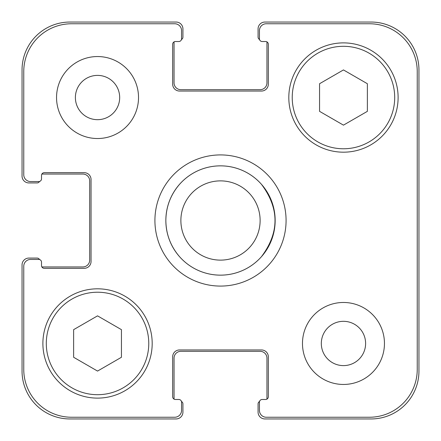 <?xml version="1.0" encoding="UTF-8"?>
<svg xmlns="http://www.w3.org/2000/svg" width="441" height="441" viewBox="0 0 441 441"><rect width="100%" height="100%" fill="white"/><g stroke="black" fill="none" stroke-linecap="round" stroke-linejoin="round"><path stroke-width="0.66" d="M260.124 220.5A39.624 39.624 0 0 1 220.5 260.124A39.624 39.624 0 0 1 180.876 220.5A39.624 39.624 0 0 0 240.312 254.815A39.624 39.624 0 0 0 240.312 186.185A39.624 39.624 0 0 0 180.876 220.5A39.624 39.624 0 0 0 240.312 254.815A39.624 39.624 0 0 0 240.312 186.185A39.624 39.624 0 0 0 180.876 220.5M154.918 220.5A65.582 65.582 0 0 1 253.288 163.705A65.582 65.582 0 0 1 253.288 277.295A65.582 65.582 0 0 1 154.918 220.5M261.485 184.355C279.511 208.45 279.511 232.55 261.485 256.645A54.651 54.651 0 0 1 179.515 256.645C170.584 246.254 166.025 234.204 165.849 220.5C166.025 206.796 170.584 194.746 179.515 184.355A54.651 54.651 0 0 1 261.485 184.355M165.849 220.5A54.651 54.651 0 0 0 247.825 267.83A54.651 54.651 0 0 0 247.825 173.17A54.651 54.651 0 0 0 165.849 220.5M121.446 357.271L97.538 371.074L73.625 357.271L73.625 329.659L97.538 315.855L121.446 329.659L121.446 357.271M367.375 111.341L343.462 125.145L319.554 111.341L319.554 83.729L343.462 69.926L367.375 83.729L367.375 111.341M148.771 343.462A51.233 51.233 0 0 0 71.916 299.092A51.233 51.233 0 0 0 71.916 387.832A51.233 51.233 0 0 0 148.771 343.462M152.189 343.462A54.651 54.651 0 0 1 70.213 390.792A54.651 54.651 0 0 1 70.213 296.137A54.651 54.651 0 0 1 152.189 343.462M394.701 97.538A51.233 51.233 0 0 0 317.845 53.168A51.233 51.233 0 0 0 317.845 141.908A51.233 51.233 0 0 0 394.701 97.538M398.113 97.538A54.651 54.651 0 0 1 316.136 144.863A54.651 54.651 0 0 1 316.136 50.208A54.651 54.651 0 0 1 398.113 97.538M417.241 71.58A47.821 47.821 0 0 0 369.42 23.759L266.27 23.759A6.83 6.83 0 0 0 259.44 30.589L259.44 38.786A2.734 2.734 0 0 0 262.169 41.52L265.587 41.52A2.734 2.734 0 0 1 268.321 44.254L268.321 84.214A6.83 6.83 0 0 1 261.485 91.044L179.515 91.044A6.83 6.83 0 0 1 172.679 84.214L172.679 44.254A2.734 2.734 0 0 1 175.413 41.52L178.831 41.52A2.734 2.734 0 0 0 181.56 38.786L181.56 30.589A6.83 6.83 0 0 0 174.73 23.759L71.58 23.759A47.821 47.821 0 0 0 23.759 71.58L23.759 174.73A6.83 6.83 0 0 0 30.589 181.56L38.786 181.56A2.734 2.734 0 0 0 41.52 178.831L41.52 175.413A2.734 2.734 0 0 1 44.254 172.679L84.214 172.679A6.83 6.83 0 0 1 91.044 179.515L91.044 261.485A6.83 6.83 0 0 1 84.214 268.321L44.254 268.321A2.734 2.734 0 0 1 41.52 265.587L41.52 262.169A2.734 2.734 0 0 0 38.786 259.44L30.589 259.44A6.83 6.83 0 0 0 23.759 266.27L23.759 369.42A47.821 47.821 0 0 0 71.58 417.241L174.73 417.241A6.83 6.83 0 0 0 181.56 410.411L181.56 402.214A2.734 2.734 0 0 0 178.831 399.48L175.413 399.48A2.734 2.734 0 0 1 172.679 396.746L172.679 356.786A6.83 6.83 0 0 1 179.515 349.956L261.485 349.956A6.83 6.83 0 0 1 268.321 356.786L268.321 396.746A2.734 2.734 0 0 1 265.587 399.48L262.169 399.48A2.734 2.734 0 0 0 259.44 402.214L259.44 410.411A6.83 6.83 0 0 0 266.27 417.241L369.42 417.241A47.821 47.821 0 0 0 417.241 369.42L417.241 71.58M138.524 97.538A40.985 40.985 0 0 1 77.043 133.033A40.985 40.985 0 0 1 77.043 62.038A40.985 40.985 0 0 1 138.524 97.538M384.453 343.462A40.985 40.985 0 0 1 322.972 378.962A40.985 40.985 0 0 1 322.972 307.967A40.985 40.985 0 0 1 384.453 343.462M75.389 97.538A22.149 22.149 0 0 0 108.607 116.716A22.149 22.149 0 0 0 108.607 78.355A22.149 22.149 0 0 0 75.389 97.538M321.318 343.462A22.149 22.149 0 0 0 354.536 362.645A22.149 22.149 0 0 0 354.536 324.284A22.149 22.149 0 0 0 321.318 343.462M259.534 39.497A2.734 2.734 0 0 1 258.073 37.077L258.073 28.88A6.83 6.83 0 0 1 264.903 22.05L371.129 22.05A47.821 47.821 0 0 1 418.95 69.871L418.95 371.129A47.821 47.821 0 0 1 371.129 418.95L264.903 418.95A6.83 6.83 0 0 1 258.073 412.12L258.073 403.923A2.734 2.734 0 0 1 259.534 401.503M175.413 41.52A2.734 2.734 0 0 0 174.14 41.834A2.734 2.734 0 0 0 174.046 42.545L174.046 82.847A6.83 6.83 0 0 0 180.876 89.683L260.124 89.683A6.83 6.83 0 0 0 266.954 82.847L266.954 42.545A2.734 2.734 0 0 0 266.86 41.834A2.734 2.734 0 0 0 265.587 41.52L262.169 41.52M266.86 399.166A2.734 2.734 0 0 0 266.954 398.455L266.954 358.153A6.83 6.83 0 0 0 260.124 351.317L180.876 351.317A6.83 6.83 0 0 0 174.046 358.153L174.046 398.455A2.734 2.734 0 0 0 174.14 399.166A2.734 2.734 0 0 0 175.413 399.48L178.831 399.48M39.497 181.466A2.734 2.734 0 0 1 37.077 182.927L28.88 182.927A6.83 6.83 0 0 1 22.05 176.097L22.05 69.871A47.821 47.821 0 0 1 69.871 22.05L176.097 22.05A6.83 6.83 0 0 1 182.927 28.88L182.927 37.077A2.734 2.734 0 0 1 181.466 39.497M181.466 401.503A2.734 2.734 0 0 1 182.927 403.923L182.927 412.12A6.83 6.83 0 0 1 176.097 418.95L69.871 418.95A47.821 47.821 0 0 1 22.05 371.129L22.05 264.903A6.83 6.83 0 0 1 28.88 258.073L37.077 258.073A2.734 2.734 0 0 1 39.497 259.534M41.834 266.86A2.734 2.734 0 0 0 42.545 266.954L82.847 266.954A6.83 6.83 0 0 0 89.683 260.124L89.683 180.876A6.83 6.83 0 0 0 82.847 174.046L42.545 174.046A2.734 2.734 0 0 0 41.834 174.14A2.734 2.734 0 0 0 41.52 175.413L41.52 178.831M179.515 256.645A54.651 54.651 0 0 0 261.485 256.645"/></g></svg>
